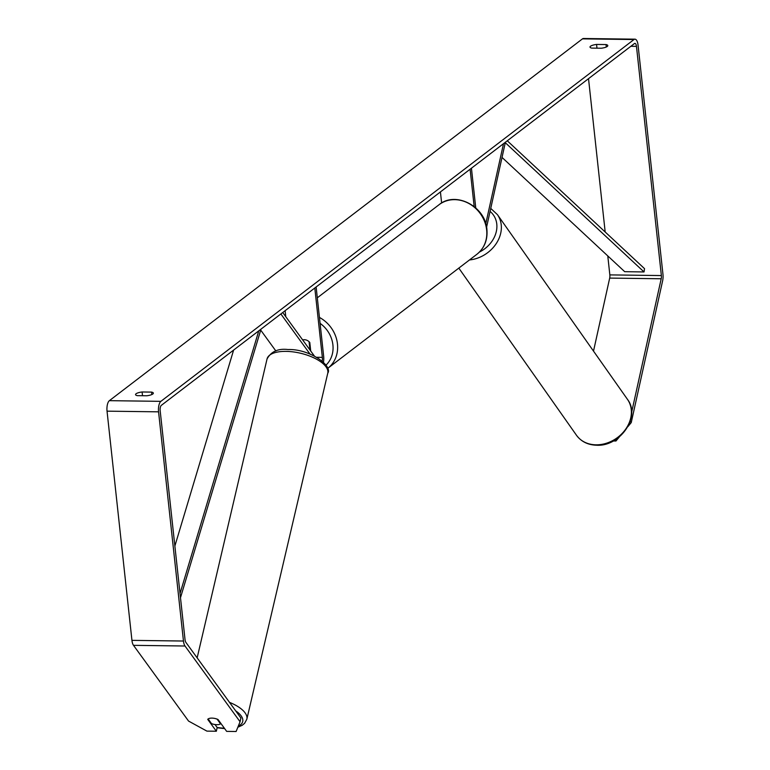 <?xml version="1.0" encoding="UTF-8"?>
<svg xmlns="http://www.w3.org/2000/svg" width="770" height="770" viewBox="0 0 770 770"><rect width="100%" height="100%" fill="white"/><g stroke="black" fill="none" stroke-linecap="round" stroke-linejoin="round"><path stroke-width="1.16" d="M475.754 207.91L471.442 168.207M474.166 206.562L470.104 169.227M441.624 202.991L440.421 191.923M505.39 142.238L486.582 227.198M503.513 143.682L485.764 223.791M606.308 46.999L606.038 44.564A7.007 1.906 173.8 0 1 607.8 45.603A7.007 1.906 173.8 0 1 607.28 46.441A7.007 1.906 173.8 0 1 601.245 48.231L591.764 48.106A7.007 1.906 173.8 0 1 590.003 47.066A7.007 1.906 173.8 0 1 596.567 44.439L606.038 44.564M151.844 394.538L151.584 392.103L142.103 391.978A7.007 1.906 -6.2 0 0 135.549 394.606A7.007 1.906 -6.2 0 0 137.31 395.645L146.791 395.77A7.007 1.906 -6.2 0 0 152.816 393.99A7.007 1.906 -6.2 0 0 153.345 393.143A7.007 1.906 -6.2 0 0 151.584 392.103M216.351 731.24L206.899 731.115L188.554 721.067L133.499 645.337L185.012 646.011L240.067 721.75L236.111 731.5L226.659 731.375L218.026 719.498A7.007 3.003 -167.5 0 0 211.914 718.112A7.007 3.003 -167.5 0 0 207.717 719.363L216.351 731.24L217.178 727.534L214.994 724.532M240.067 721.75L240.894 718.035L185.84 642.305A4.206 1.655 -89.2 0 1 185.06 639.812L160.16 410.612A4.206 1.655 -89.2 0 1 161.325 405.367L634.422 43.563A4.206 1.655 -89.2 0 1 634.913 43.38A4.206 1.655 -89.2 0 1 636.463 46.364L661.363 275.564A4.206 1.655 -89.2 0 1 661.199 278.769L631.593 412.489M185.012 646.011A8.412 3.311 -89.2 0 1 183.462 641.035L158.562 411.834A8.412 3.311 -89.2 0 1 160.882 401.343L633.989 39.539A8.412 3.311 -89.2 0 1 634.971 39.174A8.412 3.311 -89.2 0 1 638.06 45.141L662.96 274.341A8.412 3.311 -89.2 0 1 662.643 280.742L631.227 422.615L627.858 426.667M133.499 645.337A8.412 3.311 -89.2 0 1 131.94 640.361L107.04 411.161A8.412 3.311 -89.2 0 1 109.369 400.669L582.466 38.866A8.412 3.311 -89.2 0 1 583.458 38.5L634.971 39.174M619.426 436.84L615.962 441.008L615.163 439.901M613.324 440.969L615.962 441.008M607.78 255.919L609.84 274.89A4.206 1.655 -89.2 0 1 609.686 278.086L593.506 351.12M588.521 78.665L605.182 231.991M630.216 421.228L631.227 422.615M142.508 395.713L142.103 391.978M596.971 48.173L596.567 44.439M323.467 362.179A8.412 3.311 90.8 0 0 323.669 356.346L316.133 286.969M322.178 360.995A4.909 1.935 90.8 0 0 322.341 357.367L314.805 287.99M260.703 330.109L275.881 350.995M309.964 349.965L309.068 341.697A7.007 6.15 -127.4 0 0 302.668 339.936A7.007 6.15 52.6 0 1 309.79 342.467L310.714 351.014M285.766 316.682L285.121 310.695M280.858 313.958L310.012 354.065M282.734 312.514L314.324 355.971M208.141 718.959L211.529 723.627A7.007 2.974 -166.8 0 0 216.716 724.685A7.007 2.974 -166.8 0 0 220.528 723.848L217.102 719.141A7.007 2.974 -166.8 0 0 214.32 718.352M220.682 723.165L220.528 723.848M180.026 593.535L258.778 330.84M174.867 546.046L233.608 350.081M180.488 597.722L261.001 329.137M502.03 157.417L624.701 271.685L644.028 271.945L644.529 268.653L507.286 140.794M644.028 271.945L505.293 142.7M469.479 259.952A31.185 25.497 -35.1 0 0 496.775 242.743A31.185 25.497 -35.1 0 0 497.439 214.647L627.473 399.361A31.185 25.497 144.9 0 1 625.769 429.025A31.185 25.497 144.9 0 1 595.884 444.819A31.185 25.497 144.9 0 1 576.48 435.262L458.814 268.104M490.076 211.403A27.682 22.628 144.9 0 1 479.421 252.069M582.466 38.866L633.989 39.539M109.369 400.669L160.882 401.343M609.686 278.086L661.199 278.769M609.84 274.89L661.363 275.564M630.861 46.287L636.463 46.364M131.94 640.361L183.462 641.035M107.04 411.161L158.562 411.834M316.807 357.29L322.341 357.367M319.444 317.433A31.185 27.374 52.6 0 1 337.462 343.949A31.185 27.374 52.6 0 1 327.75 368.339L327.577 368.474M325.97 365.144A27.682 24.303 -127.4 0 0 332.909 344.922A27.682 24.303 -127.4 0 0 320.089 323.361M439.044 204.724C455.676 190.71 485.475 206.495 486.9 229.441C487.785 239.816 484.455 248.084 476.928 254.254A31.185 27.374 -127.4 0 0 486.64 229.864A31.185 27.374 -127.4 0 0 468.43 203.251A31.185 27.374 -127.4 0 0 439.044 204.724L317.317 297.807M217.102 727.438A27.682 11.733 -166.8 0 0 224.359 728.208M286.738 351.389A31.185 13.215 -166.8 0 0 267.046 358.974C271.165 351.486 278.153 348.338 288.019 349.532C309.8 348.781 332.938 365.942 327.77 373.171A31.185 13.215 -166.8 0 0 286.738 351.389M238.286 726.139A27.682 11.733 -166.8 0 0 235.668 710.854M229.499 702.365A31.185 13.215 13.2 0 1 246.843 719.219L327.77 373.171M627.473 399.361C641.035 416.762 620.023 446.821 596.5 445.224C587.885 444.935 581.206 441.614 576.48 435.262M497.439 214.647L490.74 208.401M476.928 254.254L327.75 368.339M217.121 727.785L224.648 728.603M267.046 358.974L197.149 657.859M237.834 727.246L242.232 725.273L244.61 723.309L246.843 719.219"/></g></svg>
